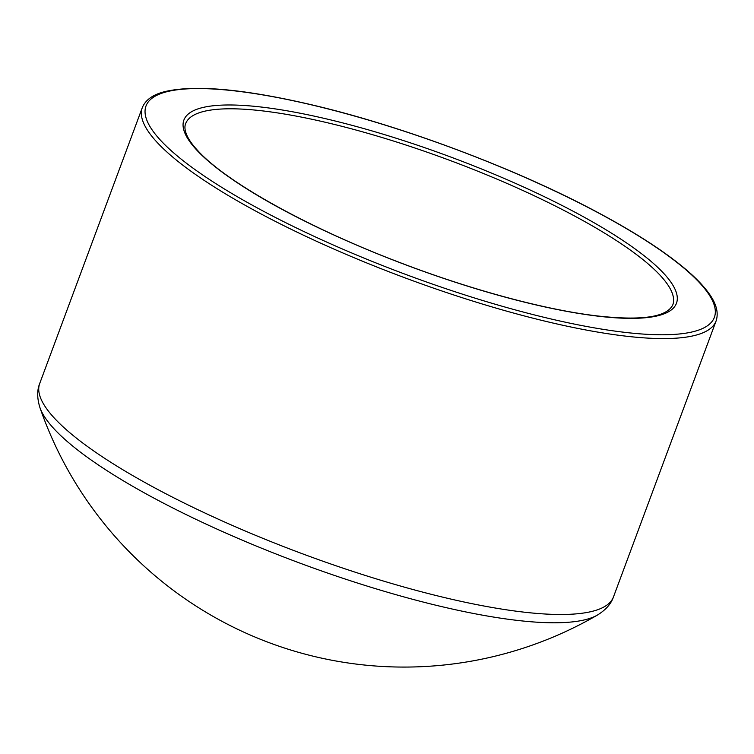 <?xml version="1.0" encoding="UTF-8"?>
<svg xmlns="http://www.w3.org/2000/svg" width="754" height="754" viewBox="0 0 754 754"><rect width="100%" height="100%" fill="white"/><g stroke="black" fill="none" stroke-linecap="round" stroke-linejoin="round"><path stroke-width="1.13" d="M597.498 615.019L597.498 615.019A302.354 67.172 -159.6 0 1 299.526 562.974A302.354 67.172 -159.6 0 1 39.962 407.678A302.354 67.172 -159.6 0 1 39.953 407.66C37.04 398.329 36.955 390.27 39.708 383.513A306.086 68.001 -159.6 0 0 302.891 553.945A306.086 68.001 -159.6 0 0 613.483 596.904C611.145 603.813 605.82 609.854 597.498 615.019A385.285 385.285 0 0 1 39.981 407.735M309.715 104.448A303.202 67.36 -159.6 0 1 714.245 317.67A303.202 67.36 -159.6 0 1 266.586 212.882A303.202 67.36 -159.6 0 1 309.715 104.448M142.308 107.615A306.086 68.001 20.4 0 0 405.492 278.038A306.086 68.001 20.4 0 0 716.083 320.997C718.807 312.816 716.375 303.56 708.788 293.221C703.407 285.747 695.678 277.736 685.574 269.178C664.161 251.11 634.444 231.968 596.433 211.751C514.643 168.048 400.723 125.4 309.385 104.278C243.938 89.132 196.228 84.806 166.266 91.291C153.609 94.137 145.626 99.585 142.308 107.615L39.708 383.513M325.775 118.746A262.769 58.378 20.4 0 0 288.396 212.722A262.769 58.378 20.4 0 0 676.366 303.532A262.769 58.378 20.4 0 0 325.775 118.746M325.945 122.412A259.885 57.738 -159.6 0 1 672.785 304.899C666.781 317.142 641.852 320.846 597.988 316.011C545.462 309.998 470.034 289.593 398.291 261.949C308.311 227.68 227.595 182.873 198.547 151.46C193.033 145.616 189.207 140.367 187.067 135.739C184.843 130.772 184.362 126.766 185.616 123.722A259.885 57.738 -159.6 0 1 325.945 122.412M716.083 320.997L613.483 596.904"/></g></svg>
